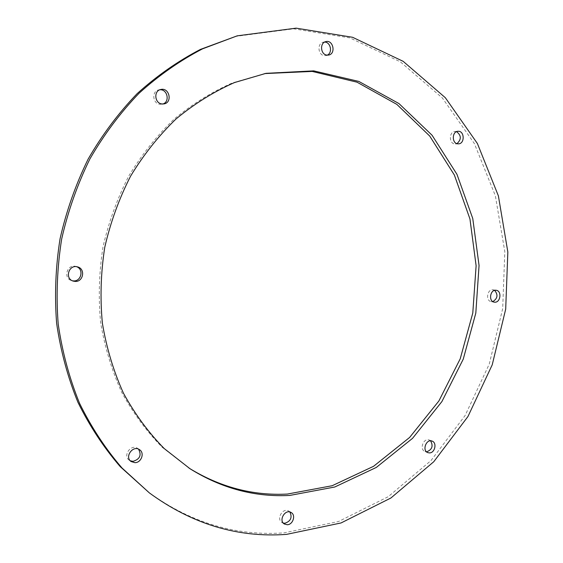 <?xml version="1.0" encoding="UTF-8"?>
<svg xmlns="http://www.w3.org/2000/svg" width="563" height="563" viewBox="0 0 563 563"><rect width="100%" height="100%" fill="white"/><g stroke="black" fill="none" stroke-linecap="round" stroke-linejoin="round"><path stroke-width="0.42" stroke-dasharray="2.81 2.11" d="M264.786 73.577L232.195 82.993C211.66 92.05 192.279 104.106 174.058 119.152C156.796 135.782 141.686 154.762 128.737 176.092C117.266 198.493 108.68 222.146 102.98 247.044C99.053 272.288 98.265 297.433 100.622 322.486C104.753 347.097 111.756 370.32 121.629 392.165C132.981 412.89 146.514 431.265 162.235 447.289L189.02 468.106M430.589 440.829L429.295 440.027C423.524 437.507 419.069 449.471 425.023 451.526L426.515 451.808M289.896 512.006L288.812 511.105C282.936 507.15 275.863 519.009 282.021 522.527L283.309 523.09M138.547 449.161L137.675 448.437C131.095 443.531 122.403 455.699 129.293 460.224L130.271 460.794M76.638 266.714L75.829 266.447C67.138 263.758 62.81 278.256 71.607 280.592L72.444 280.796M159.913 89.763L158.893 89.883C151.531 90.995 152.482 103.676 159.962 104.289L162.862 104.007M324.64 42.07L323.303 42.19C317.075 43.245 317.835 54.907 324.168 55.624L327.293 55.153M456.537 131.651L455.059 131.475C449.028 131.524 448.746 143.481 454.756 143.952L456.959 143.649M494.631 290.36L493.188 289.832C487.22 288.643 485.243 300.952 491.288 301.648L492.829 301.592M234.891 36.489L293.647 28.812L349.933 37.904L400.349 61.824L442.398 98.025L474.405 143.642L495.363 195.797L504.814 251.689L502.689 308.644L489.254 364.106L465.066 415.571L430.976 460.59L388.217 496.7L338.511 521.521L284.132 532.851C235.545 536.328 190.005 522.541 147.513 491.485M187.993 467.452L190.048 468.768M263.59 73.802L265.982 73.338M425.023 451.526L427.803 452.631M429.295 440.027L432.088 441.089M282.021 522.527L284.378 524.019M288.812 511.105L291.191 512.541M129.293 460.224L131.13 461.547M137.675 448.437L139.547 449.703M71.607 280.592L73.246 281.099M75.829 266.447L77.483 266.883M161.87 104.261L163.889 103.916M158.893 89.883L160.905 89.468M326.026 55.596L328.63 55.061M323.303 42.19L325.9 41.599M455.495 143.98L458.437 143.846M455.059 131.475L458 131.292M491.288 301.648L494.265 302.141M493.188 289.832L496.179 290.283"/><path stroke-width="0.84" d="M289.762 495.433C254.757 497.263 221.519 488.374 190.048 468.768L164.199 448.535C148.428 432.447 134.838 414.002 123.452 393.185C113.536 371.242 106.513 347.913 102.375 323.19C100.01 298.017 100.805 272.745 104.746 247.382C110.475 222.364 119.103 198.598 130.623 176.092C143.621 154.663 158.794 135.592 176.128 118.884C194.418 103.768 213.87 91.656 234.482 82.564L265.982 73.338L313.668 70.861L358.821 81.424L398.928 103.543L432.081 135.247L456.966 174.326L472.758 218.5L479.057 265.49L475.812 313.091L463.25 359.152L441.899 401.581L412.545 438.338L376.323 467.431L334.753 487.009L289.762 495.433M189.02 468.106C220.119 487.192 252.907 495.841 287.383 494.061L332.156 485.728L373.543 466.319L409.625 437.451L438.887 400.969L460.21 358.821L472.786 313.056L476.115 265.729L469.957 218.986L454.362 175.009L429.724 136.056L396.852 104.387L357.055 82.191L312.205 71.424L264.786 73.577M429.435 452.912L427.803 452.631C421.828 450.576 426.304 438.556 432.088 441.089C437.24 442.708 434.932 453.039 429.435 452.912M426.515 451.808L426.655 451.808C432.124 449.682 433.44 446.023 430.589 440.829M287.299 524.737L284.378 524.019C278.199 520.494 285.293 508.572 291.191 512.541C296.039 515.103 292.999 524.66 287.299 524.737M283.309 523.09L284.934 523.245C290.775 521.176 292.429 517.432 289.896 512.006M134.902 462.666L131.13 461.547C124.219 457.008 132.945 444.777 139.547 449.703C144.881 452.905 141.355 462.772 134.902 462.666M130.271 460.794L133.051 461.336C139.898 459.218 141.728 455.157 138.547 449.161M75.006 281.409L73.246 281.099C64.407 278.755 68.756 264.181 77.483 266.883C85.724 268.671 83.408 282.204 75.006 281.409M72.444 280.796L73.359 280.902C81.241 281.669 84.098 269.29 76.638 266.714M161.975 103.944C154.473 103.332 153.516 90.587 160.905 89.468C169.533 87.371 172.686 102.776 163.889 103.916L161.975 103.944M162.862 104.007C170.132 101.896 167.507 89.109 159.913 89.763M326.772 55.09C320.417 54.372 319.65 42.654 325.9 41.599C333.247 39.6 336.104 53.865 328.63 55.061L326.772 55.09M327.293 55.153C332.817 52.732 330.664 42.014 324.64 42.07M457.698 143.818C451.674 143.34 451.955 131.334 458 131.292C464.574 130.588 465.024 143.846 458.437 143.846L457.698 143.818M456.959 143.649C461.54 139.399 461.407 135.401 456.537 131.651M494.701 302.19L494.265 302.141C488.205 301.444 490.197 289.086 496.179 290.283C502.055 290.86 500.577 302.781 494.701 302.19M492.829 301.592C497.65 298.517 498.248 294.773 494.631 290.36M286.49 534.386C237.755 537.918 192.06 524.104 149.42 492.942L122.072 468.05C105.499 448.831 91.319 427.254 79.545 403.305C69.362 378.237 62.24 351.805 58.193 324.006C56.026 295.772 57.173 267.467 61.648 239.106C67.996 211.104 77.412 184.39 89.883 158.97C103.944 134.641 120.348 112.727 139.089 93.219C158.9 75.336 180.061 60.537 202.574 48.833L237.199 35.842L296.152 28.15L352.614 37.299L403.171 61.339L445.326 97.702L477.396 143.509L498.389 195.875L507.84 251.985L505.694 309.157L492.217 364.838L467.952 416.521L433.763 461.73L390.891 498.009L341.037 522.964L286.49 534.386M149.42 492.942L120.271 466.685C103.754 447.55 89.63 426.064 77.898 402.221C67.75 377.266 60.656 350.96 56.624 323.289C54.456 295.188 55.603 267.024 60.051 238.796C66.371 210.935 75.745 184.354 88.166 159.055C102.163 134.846 118.49 113.036 137.161 93.62C156.894 75.815 177.971 61.085 200.4 49.424L237.199 35.842"/></g></svg>
